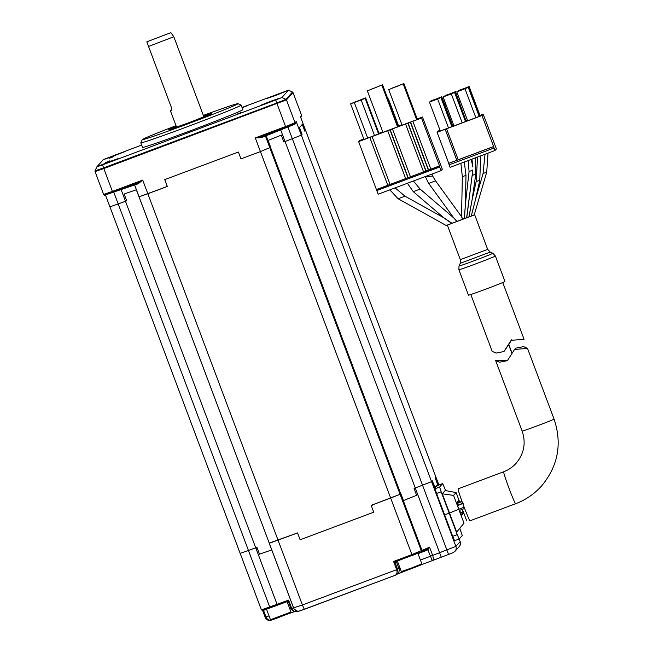 <?xml version="1.0" encoding="UTF-8"?>
<svg xmlns="http://www.w3.org/2000/svg" width="653" height="653" viewBox="0 0 653 653"><rect width="100%" height="100%" fill="white"/><g stroke="black" fill="none" stroke-linecap="round" stroke-linejoin="round"><path stroke-width="0.98" d="M304.869 131.237L302.298 124.397L304.902 131.196L305.604 130.412L304.869 131.237M300.609 117.116L438.906 485.016L435.837 476.894L435.102 477.718L437.673 484.55L435.151 477.653L435.845 476.878L300.462 116.74L301.613 115.459A0.971 0.971 42 0 1 301.425 116.454L301.621 115.45L293.017 92.587A0.971 0.971 -138 0 0 292.511 92.04L293.017 92.587L286.447 99.885L295.042 122.756L296.193 121.482L295.025 124.143L261.273 137.693L255.282 137.905L261.42 136.624A0.971 0.522 -111.5 0 0 261.273 137.693M240.949 158.875L238.378 152.043L240.606 157.969L241.863 158.532L260.425 151.586L240.949 158.875A109.614 2.677 -20.6 0 0 241.847 158.532M270.669 147.268L268.097 140.428L281.263 135.138L268.097 140.428L270.595 147.309A109.614 2.677 -20.6 0 0 270.669 147.268L260.425 151.586L255.282 137.905L285.581 126.56L285.957 127.433L261.42 136.624M435.061 488.746L439.616 487.04L441.159 491.791L436.596 493.497L435.061 488.746L435.494 488.264L432.253 480.877L431.568 481.636L414.067 488.46L416.638 495.3L403.472 500.582L400.901 493.75L400.085 494.288L400.746 493.839L270.513 147.358L260.425 151.586L390.657 498.059L400.085 494.288L372.618 504.818L371.524 506.271L373.753 512.197L371.182 505.357L390.657 498.059L411.904 554.593L429.576 547.198L428.017 549.581L426.646 550.397L426.385 549.475L421.634 551.516A0.971 0.971 -124.4 0 0 421.993 550.373L400.746 493.839L403.472 500.582L416.638 495.3L414.41 489.375L414.826 488.175L431.568 481.636L432.302 480.82L434.874 487.66L437.673 484.55L437.739 485.767L438.187 485.285M126.698 200.838L124.127 193.998L136.33 189.786L124.127 193.998L126.356 199.924L126.217 201.018A109.614 2.677 -20.6 0 0 126.698 200.838L109.924 206.862L105.427 194.912M287.434 601.519L287.777 601.274L287.434 601.519A16.807 0.408 -20.6 0 0 277.394 605.16L255.715 547.769L257.274 548.234L259.502 554.16L256.931 547.32L248.458 550.479L255.715 547.769L125.482 201.287L109.924 206.862L240.157 553.344L248.458 550.479L240.157 553.344L261.404 609.878L288.593 600.14L288.691 602.09A0.971 0.971 147.3 0 0 287.491 601.503M138.901 196.618L136.33 189.786L138.901 196.618M297.384 611.347A4.873 4.285 -108 0 1 297.18 611.42A4.873 4.285 -108 0 1 291.679 608.351L293.532 607.845L269.199 543.108L271.705 549.94L259.502 554.16L271.705 549.94L269.134 543.1L297.556 532.938L300.127 539.77L373.753 512.197L300.127 539.77L297.899 533.844L296.111 533.477L269.305 543.272L134.51 184.775A0.971 0.971 -32.7 0 1 134.616 184.938L106.251 194.643M137.318 183.101L112.781 192.292L112.406 191.419L142.705 180.073L147.847 193.745L139.073 196.798L293.638 608.008A4.873 4.873 147.3 0 0 294.103 608.931L293.997 608.767A4.873 4.873 147.3 0 1 293.532 607.845L302.412 604.964L147.847 193.745L166.409 186.799L166.98 185.542L164.752 179.616L167.323 186.456L139.073 196.798L134.616 184.938L138.216 183.787A0.971 0.596 -109.5 0 0 137.35 183.093L142.705 180.073L138.216 183.787M164.752 179.616L238.378 152.043L164.752 179.616M283.835 141.979L281.263 135.138L283.492 141.064L284.316 141.799L285.059 141.521L283.835 141.979M421.691 551.475A16.807 0.408 -20.6 0 1 426.319 549.508L429.576 547.198L432.653 555.409L455.9 546.373L301.335 135.155L302.037 134.379L299.498 127.498L302.07 134.338L301.335 135.155L285.059 141.521L280.602 129.669M299.498 127.498L302.298 124.397L299.498 127.498M450.088 167.331L449.142 164.825L494.035 148.011L494.974 150.517L450.088 167.331M456.847 160.287L448.758 163.315L437.102 132.314L445.215 129.278L456.847 160.295L493.644 146.501L481.987 115.508L483.179 114.185L496.411 148.925L494.974 150.517M481.987 115.508L446.579 128.763L458.235 159.765M456.847 160.303L445.199 129.302L446.579 128.763M448.758 163.315L449.142 164.825M493.644 146.501L494.035 148.011M452.121 126.225L441.346 97.232L441.779 96.75L430.131 101.501M433.168 100.358L441.346 97.232M433.143 100.309L430.074 101.37M452.227 126.184L452.66 125.703L441.779 96.75M431.225 100.929L440.791 97.346L431.943 100.472M431.013 100.831L431.927 100.489M440.955 97.672L451.835 126.625L441.265 97.33L429.437 102.08L440.318 131.024L448.521 127.955L437.641 99.003L441.265 97.33M451.835 126.625L448.521 127.955M429.437 102.08L437.641 99.003M430.711 101.509L440.522 97.656L430.49 101.411M454.627 92.555L465.507 121.507L465.818 121.156L454.937 92.212L443.109 96.954L453.99 125.907L462.193 122.829L451.313 93.885L454.937 92.212M465.507 121.507L462.193 122.829M443.109 96.954L451.313 93.885M444.383 96.383L453.949 92.799L445.093 95.926M444.162 96.285L445.077 95.942M469.123 86.514L479.694 115.81L480.004 115.459L469.123 86.514L457.32 91.314M468.813 86.857L465.524 88.245M457.296 91.257L465.499 88.188M458.569 90.685L468.136 87.102L459.288 90.228M458.357 90.587L459.263 90.245M455.451 91.632L466.022 120.927L455.451 91.632L443.648 96.432M455.141 91.975L451.852 93.363M443.624 96.383L451.827 93.306M445.615 95.346L454.464 92.228L445.591 95.371M468.291 87.437L479.18 116.381L468.609 87.086L456.782 91.836L467.662 120.781L475.866 117.711L464.985 88.759L468.609 87.086M479.18 116.381L475.866 117.711M456.782 91.836L464.985 88.759M458.047 91.265L458.83 90.987M457.835 91.167L458.749 90.824M483.179 114.185L479.979 115.385M467.401 120.095L466.307 120.503M453.729 125.213L452.635 125.629M440.057 130.339L438.285 131L437.102 132.314M444.734 104.602L445.828 104.194M458.406 99.485L459.5 99.068M445.607 106.937L446.709 106.529M459.279 101.819L460.381 101.403M459.459 98.97L458.365 99.378M445.787 104.088L444.693 104.496M388.731 89.624L403.897 83.511L388.731 89.624L402.093 125.188L416.679 119.728L403.309 84.164M416.679 119.728L417.267 119.075L403.897 83.511M400.06 85.176L392.796 87.975M386.07 186.154L378.071 189.15L378.381 189.974M407.954 177.73L405.668 178.587L387.678 130.714L369.794 137.416L387.784 185.281L405.668 178.579L387.678 130.714L389.955 129.857L407.954 177.73L390.184 129.776L408.174 177.649L423.56 171.886L405.562 124.013L407.847 123.156L426.066 170.947L428.572 170.009L410.582 122.135L428.572 170.009L439.51 165.911L421.52 118.038L422.45 117.001L442.326 169.241L441.053 170.662L439.681 167.013L376.789 190.57L358.628 141.595L369.794 137.416L387.784 185.281L376.618 189.468M439.396 166.18L431.478 169.143M441.053 170.662L378.16 194.219L376.789 190.57M372.071 136.559L390.061 184.432M410.459 176.792L392.461 128.919L389.955 129.857M407.847 123.156L425.838 171.029L423.56 171.886L405.562 124.013L392.461 128.919M428.344 170.09L410.353 122.217L408.068 123.074L425.838 171.029M430.849 169.151L412.859 121.278L410.353 122.217M421.52 118.038L412.859 121.278M439.51 165.911L376.479 189.615M439.371 166.058L439.681 167.013M365.174 98.342L361.158 99.958L374.52 135.514L367.688 138.077L363.958 139.358L350.596 103.803L365.615 97.852L365.174 98.342L378.544 133.898L374.52 135.514M378.544 133.898L378.985 133.408L365.615 97.852M367.688 138.077L354.318 102.513L350.596 103.803M354.318 102.513L361.158 99.958M354.032 102.415L361.778 99.509M361.754 99.452L354.008 102.358M393.163 183.371L393.514 184.301M392.861 183.485L393.212 184.415M391.074 184.154L391.425 185.085M388.004 186.366L387.653 185.436M386.38 186.978L386.029 186.04M382.527 84.751L367.361 90.873L382.527 84.751L398.126 126.241L397.538 126.894L381.94 85.404M397.538 126.894L382.952 132.355L367.361 90.873M376.512 87.322L370.831 89.355L376.512 87.322M410.215 176.979L410.566 177.918M407.146 179.2L406.795 178.261M405.521 179.804L405.17 178.873M412.296 176.204L412.655 177.134M412.002 176.31L412.353 177.249M431.143 169.143L431.494 170.074M429.356 169.813L429.707 170.743M426.287 172.025L425.936 171.094M425.903 171.004L407.913 123.131M431.437 169.029L431.788 169.968M400.036 85.119L392.747 87.845M422.45 117.001L417.226 118.96M401.905 124.699L398.085 126.127M382.772 131.865L378.944 133.302M363.811 138.967L359.558 140.558L358.628 141.595M387.89 99.011L387.221 97.24M398.591 125.939L388.853 100.015L387.302 97.207M398.167 126.102L392.216 110.512M470.821 294.527L492.166 351.314L496.043 353.093L503.936 351.543L511.152 340.327L524.073 339.282L502.745 282.529M511.732 339.74L508.785 344.523L512.025 353.151M514.58 349.445L515.731 348.171L523.624 346.621L527.502 348.4L514.58 349.445L507.365 360.66L499.472 362.211L495.594 360.432L507.716 360.178M495.366 255.992L504.94 281.451A19.484 0.473 159.4 0 1 486.003 289.075A19.484 0.473 159.4 0 1 468.454 295.164L458.888 269.705L459.01 265.967A18.064 0.441 -20.6 0 0 475.278 260.335A18.064 0.441 -20.6 0 0 492.811 253.258L495.366 255.992A19.484 0.473 159.4 0 1 476.437 263.616A19.484 0.473 159.4 0 1 458.888 269.705M474.249 214.853L446.187 225.481L398.134 198.749L404.974 196.178L443.771 217.759L413.284 191.647L407.407 183.264M451.974 223.236L443.705 217.735L451.786 223.448L447.501 225.056M413.373 180.946L420.124 189.076L413.292 191.647M457.076 221.343L453.737 217.914L456.937 221.498L451.786 223.448M420.124 189.076L453.786 217.947L428.695 183.403L435.535 180.832L461.532 216.665L462.348 176.71L465.997 175.347L465.393 204.201L469.066 171.519L472.715 170.147L471.98 176.677M462.855 219.179C461.263 216.159 461.214 216.208 462.724 219.326L456.937 221.498M464.471 218.584L465.393 204.16L464.356 218.706L462.724 219.326M466.748 217.735L471.98 176.702L466.634 217.849L464.356 218.706M475.213 157.92L475.8 174.073L472.152 175.445L471.956 176.8M469.025 216.878L472.029 200.202L468.919 217L466.634 217.849M472.021 200.259L475.8 174.073M480.698 155.863L479.767 180.277L476.119 181.648L472.029 200.21M471.303 216.029L475.67 198.863L471.197 216.143L468.919 217M479.767 180.277L475.653 198.896M488.036 153.112L486.714 172.155L483.065 173.527L475.653 198.912M486.714 172.155L474.209 214.976L471.197 216.143M472.772 166.98L471.964 159.136M472.723 169.976L472.152 175.445M468.756 160.336L468.177 160.973L468.756 160.336M431.927 174.073L432.67 176.049L425.389 176.718L428.695 183.403M515.65 503.708L470.078 520.776A17.051 0.8 -110.5 0 1 463.491 505.479A17.051 0.8 -110.5 0 1 458.12 488.836L503.692 471.768A17.051 0.8 -110.5 0 1 503.708 471.768C508.491 469.956 512.613 467.14 516.066 463.344C524.098 453.737 526.122 442.987 522.147 431.078A17.051 0.416 159.4 0 0 537.501 425.748A17.051 0.416 159.4 0 0 554.054 419.104A17.051 0.416 159.4 0 0 554.071 419.079C562.331 443.811 558.111 466.169 541.402 486.167C534.227 494.076 525.641 499.92 515.65 503.708A17.051 0.8 -110.5 0 1 515.65 503.708A17.051 0.8 -110.5 0 1 509.062 488.411A17.051 0.8 -110.5 0 1 503.675 471.784A17.051 0.8 -110.5 0 1 503.692 471.768M511.911 353.355L508.663 344.727L503.936 351.543M463.393 503.202L457.647 505.193M270.571 101.313L260.269 105.468L280.121 98.007L270.571 101.313M240.786 112.634L236.051 114.536L240.786 112.634M109.941 160.801L105.206 162.711L109.941 160.801M113.818 156.508L109.084 158.41L113.818 156.508M246.932 105.81L242.198 107.712L246.932 105.81M276.684 94.53L266.383 98.676L275.933 95.362L286.234 91.216L276.684 94.53M115.565 154.875L105.264 159.03L125.115 151.569L115.565 154.875M109.443 161.666L99.142 165.821L118.993 158.352L109.443 161.666M140.811 142.811L142.525 147.366A53.587 1.306 -20.6 0 0 190.782 130.624A53.587 1.306 -20.6 0 0 242.851 109.655L241.137 105.1A53.587 1.306 159.4 0 1 241.137 105.1A53.587 1.306 159.4 0 1 189.068 126.07A53.587 1.306 159.4 0 1 140.811 142.811A53.587 1.306 159.4 0 1 140.811 142.778L142.24 139.636A51.154 1.249 -20.6 0 0 188.301 123.695A51.154 1.249 -20.6 0 0 237.978 103.656A51.154 1.249 -20.6 0 0 203.377 115.41M176.016 125.694A51.154 1.249 -20.6 0 0 142.24 139.636M294.952 123.646A0.971 0.767 -112.4 0 0 295.025 124.143M295.809 122.691L294.854 123.752A0.971 0.971 42 0 0 295.042 122.756L285.581 126.56L276.75 103.027L285.932 99.338L292.511 92.04L288.487 90.212L281.916 97.509L275.762 99.982L102.586 164.842L96.889 166.817L103.46 159.52L141.652 145.048M295.401 122.976L296.193 121.482L301.335 135.155L285.059 141.521L441.273 557.197A20.708 0.506 -20.6 0 0 432.278 560.633M300.462 117.532L300.462 116.74M242.018 107.451L288.487 90.204L292.511 92.024M270.595 147.309L266.057 135.506A0.971 0.971 -124.4 0 1 266.032 134.893M126.217 201.018L125.482 201.287L120.952 189.239M271.591 619.999C268.661 620.832 266.522 619.926 265.191 617.297L262.628 610.482L265.191 617.297L266.024 617.012C267.297 619.656 269.158 620.66 271.591 619.999M296.976 611.486A4.873 4.873 -32.7 0 1 291.573 609.429A4.873 4.873 -32.7 0 1 291.573 609.42A4.873 4.873 -32.7 0 1 291.107 608.506L288.61 601.854A0.971 0.922 -19.7 0 0 287.777 601.274L288.593 600.14L291.679 608.351L290.814 608.049A4.873 4.873 -32.7 0 0 291.279 608.963L291.573 609.42A4.873 4.873 0 0 0 297.18 611.42L297.98 611.167M288.365 601.658L287.23 601.968M288.602 601.903L288.324 601.478A0.971 0.971 147.3 0 0 288.316 601.462M266.644 609.502L263.567 610.212M263.714 610.596L262.939 610.4M269.044 615.885L266.024 617.012L263.486 610.237M397.555 561.515L396.502 562.013A0.971 0.971 55.6 0 1 396.485 561.384M395.204 562.902A0.971 0.971 55.6 0 1 395.775 561.653L395.775 561.653A0.971 0.971 85.1 0 0 395.196 562.902L393.571 561.466L396.657 569.669L302.412 604.964L304.298 609.339L395.081 575.334C396.951 574.379 397.481 572.485 396.657 569.669L398.901 568.396L396.502 562.013L395.204 562.902L397.595 569.294L396.746 574.24L395.228 575.277M395.563 561.76L407.366 556.634M395.604 561.735L396.861 560.87A0.971 0.971 55.6 0 1 397.073 560.764M412.059 555.001L407.235 557.172L412.174 555.27M421.634 551.516L420.973 551.965A0.971 0.971 -124.4 0 1 420.769 552.071L395.775 561.653M265.477 135.098A0.971 0.971 -124.4 0 0 265.396 135.955L421.332 550.822A0.971 0.971 -124.4 0 1 420.973 551.965L412.28 555.466L411.904 554.593L393.571 561.466M420.41 560.021L430.515 556.225L427.437 548.92M421.152 564.821L432.164 560.682L430.515 556.225L432.653 555.409A4.873 2.318 68.6 0 1 432.221 560.658A4.873 2.318 68.6 0 1 432.164 560.682L421.169 564.812M146.835 41.816L170.874 32.65L146.835 41.816L171.584 108.023L171.2 110.414L170.441 110.863L171.143 110.39M203.948 116.936L173.812 36.748L148.451 46.477M170.441 110.863L176.588 127.221M412.214 555.36L397.253 560.723L412.027 554.911M456.104 492.591L453.566 495.407L442.277 493.782L445.215 490.517L456.104 492.591L459.712 502.173M457.435 502.99L458.643 500.402L456.667 502.598L458.781 509.291L444.652 514.923L436.596 493.497M459.353 502.304L458.643 500.402M453.566 495.407L458.781 509.291L444.652 514.923L452.709 536.35L457.263 534.644L441.159 491.791M442.277 493.782L456.667 532.073L464.005 523.175L458.781 509.291L461.467 515.356L463.32 513.307L460.153 511.862M435.984 486.428L437.739 485.767M439.616 487.04L442.734 483.579L438.171 485.285L442.734 483.579L445.607 490.591M464.005 523.175L456.667 532.073M462.038 509.43L463.442 513.168L460.128 511.805M463.442 513.168L461.018 514.164M466.544 520.351L462.389 509.299M457.263 534.644L459.149 539.011L462.267 535.558L459.859 528.506M454.586 540.725L459.149 539.011L454.586 540.725L452.709 536.35M406.541 570.469A73.079 1.788 159.4 0 1 396.877 574.273M287.459 601.511L270.13 607.87L269.705 607.012L113.695 191.958M453.06 552.642L448.562 554.454L287.818 126.731M458.218 159.789L446.562 128.788M493.57 146.582L448.684 163.397M447.329 225.114L460.316 259.649L487.677 249.364L490.215 252.082L460.194 263.363L459.01 265.967M203.646 116.128A22.896 0.563 159.4 0 1 210.176 114.357A22.896 0.563 159.4 0 1 189.305 122.576A22.896 0.563 159.4 0 1 169.853 129.482A22.896 0.563 159.4 0 1 176.286 126.413M133.987 184.35A0.971 0.971 -32.7 0 1 134.526 184.758A0.971 0.971 -32.7 0 0 134.469 184.677M137.383 183.085L104.896 195.018M103.639 194.447L112.406 191.419L103.811 168.547L95.044 171.576L103.631 194.463C106.17 195.353 101.044 196.235 112.781 192.292M95.036 171.592L95.06 170.841L103.574 167.894L103.811 168.547L286.447 99.885A0.971 0.971 -138 0 0 285.932 99.338L281.916 97.509M294.47 124.013L285.957 127.433L294.854 123.752M293.009 92.571L301.621 115.45M102.586 164.842L103.574 167.894L276.75 103.027L275.762 99.982M96.889 166.817L95.06 170.841L96.889 166.825M289.63 608.351L290.814 608.049L288.438 601.715M289.271 613.453L294.707 611.567A17.051 0.416 -20.6 0 0 289.303 613.436M277.386 605.16L262.669 610.433M304.298 609.339L299.743 610.939C298.658 610.351 299.384 613.216 294.103 608.931A4.873 4.873 147.3 0 0 299.915 610.857L395.081 575.334M396.045 574.844L397.114 574.118A4.873 4.849 55.6 0 0 398.901 568.396L399.954 567.898M403.546 571.506A17.051 0.416 -20.6 0 0 396.616 574.371M448.562 554.454L441.273 557.197L448.562 554.454C455.59 551.459 450.505 554.291 454.961 551.344L459.239 546.602C459.973 546.692 460.292 545.035 460.177 541.615A4.873 4.865 42 0 1 459.239 546.602M426.646 550.397L418.018 553.646M460.177 541.615L459.181 538.97L460.177 541.615L455.9 546.373A4.873 4.865 42 0 1 454.961 551.344M270.481 619.721L291.001 612.008L290.683 612.808L275.427 618.734C268.922 620.799 272.048 620.236 270.481 619.721L266.522 609.184M290.577 612.857L271.338 620.015M411.921 567.857L421.846 563.841C421.267 565.196 424.254 563.523 412.116 568.412L406.297 570.551C404.648 571.016 401.105 572.722 401.326 571.555L411.921 567.857M527.502 348.4L554.071 419.079M490.215 252.082L492.811 253.258M460.316 259.649L460.194 263.363M474.674 214.78L487.677 249.364M485.024 154.247L483.065 173.527M477.547 157.047L476.119 181.648M468.177 160.973L469.066 171.519M460.887 163.283L462.348 176.71M423.609 171.968L423.96 172.898M389.817 189.852L398.134 198.749M393.057 183.411L393.408 184.342M395.106 187.868L404.974 196.178M432.67 176.049L435.535 180.832M464.291 162.009L465.997 175.347M471.295 159.389L472.764 166.768M495.594 360.432L522.147 431.078M462.708 503.373L457.68 505.283M462.071 501.626L457.01 503.504M462.014 501.48L456.945 503.324M461.973 501.365L456.888 503.185M462.732 503.43L457.704 505.349M462.748 503.487L457.737 505.422M462.773 503.545L457.761 505.504M464.144 507.193L459.132 509.152M464.634 508.475L459.581 510.344M237.978 103.656L241.112 105.076M211.205 113.859L189.305 122.576L169.103 129.686M133.636 184.326L134.526 184.758M300.682 117.287L301.425 116.454M261.363 136.64L285.957 127.433M271.517 620.032C271.73 619.526 267.746 622.44 265.191 617.297M270.13 607.87C259.314 611.453 263.739 610.841 261.404 609.878M396.926 574.24L403.578 571.497M395.147 575.309L396.738 574.24M432.164 560.682A4.873 4.873 0 0 0 432.221 560.658L441.273 557.197M170.874 32.65L173.812 36.748M287.108 601.633L291.001 612.008M417.887 553.311L421.846 563.841M397.375 561.049L401.326 571.555"/></g></svg>
